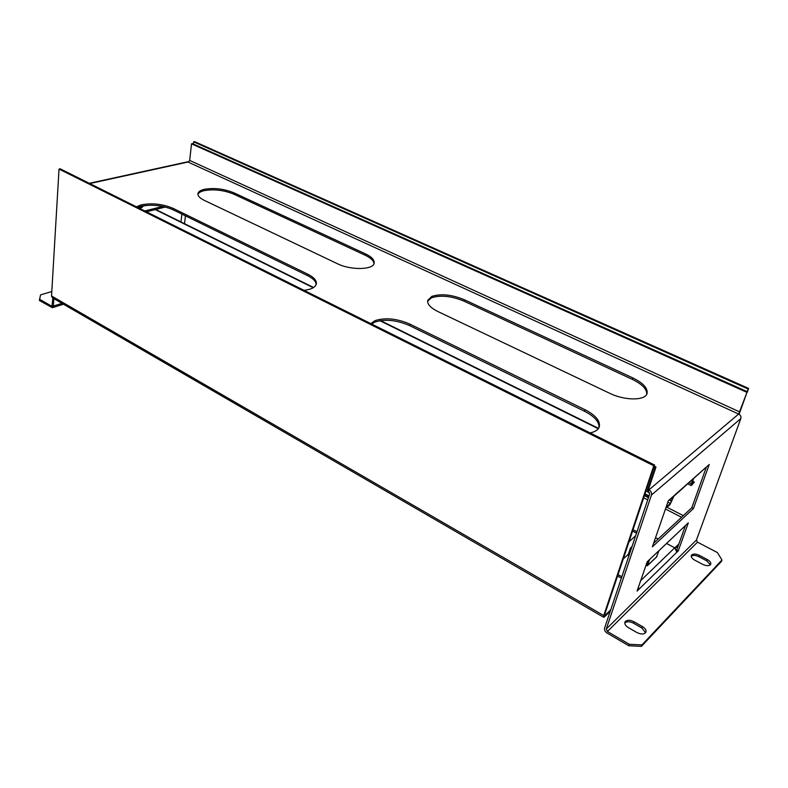 <?xml version="1.0" encoding="UTF-8"?>
<svg xmlns="http://www.w3.org/2000/svg" width="788" height="788" viewBox="0 0 788 788"><rect width="100%" height="100%" fill="white"/><g stroke="black" fill="none" stroke-linecap="round" stroke-linejoin="round"><path stroke-width="1.18" d="M197.926 194.429C198.596 192.784 200.585 191.543 203.885 190.706C213.715 188.913 223.664 190.056 233.74 194.134L365.199 255.233C370.823 257.922 373.758 260.759 373.975 263.724M204.043 189.386C213.873 187.603 223.831 188.756 233.908 192.824L365.455 253.864C371.611 256.819 374.517 259.882 374.182 263.044C373.719 269.89 350.768 270.442 337.5 263.753L204.348 200.398C199.916 198.221 197.778 196.005 197.926 193.749C198.241 191.799 200.28 190.341 204.043 189.386M137.664 207.431L141.21 206.21C152.064 204.2 162.673 205.382 173.015 209.756L307.645 275.682C313.131 278.45 315.978 281.395 316.185 284.537M136.413 206.801L141.338 204.831C152.202 202.831 162.811 204.013 173.163 208.387L307.881 274.244C313.87 277.268 316.697 280.459 316.372 283.818C315.545 287.285 311.418 289.452 303.991 290.319M427.589 301.203L431.509 297.805C440.669 294.899 451.485 296.002 463.945 301.114L632.35 379.383C642.092 384.15 646.899 389.095 646.751 394.197M431.814 296.386C440.984 293.491 451.8 294.594 464.27 299.706L632.813 377.905C643.195 383.027 647.943 388.208 647.056 393.468C645.411 400.747 624.736 400.747 609.705 393.291L437.852 311.516C430.573 307.862 427.175 304.178 427.677 300.474L431.814 296.386M371.621 324.026L374.684 322.164C384.918 318.854 396.522 319.987 409.464 325.543L584.558 411.287C594.497 416.409 599.313 421.807 599.008 427.48M370.862 323.641L374.98 320.667C385.224 317.367 396.827 318.5 409.78 324.055L585.021 409.73C595.561 415.197 600.318 420.851 599.304 426.712C598.299 429.765 595.236 431.834 590.123 432.917M624.776 623.013L624.953 622.806C627.041 621.259 629.917 621.407 633.601 623.249L641.915 628.026L645.599 632.754M625.445 621.368C627.534 619.821 630.42 619.969 634.104 621.811L642.427 626.578C645.234 628.341 646.426 630.173 645.983 632.075C644.367 634.478 641.284 634.606 636.743 632.459L628.381 627.622C625.633 625.889 624.47 624.096 624.894 622.234L625.445 621.368M691.224 556.259C692.987 554.998 695.568 555.156 698.976 556.752L706.737 560.849L710.352 564.848M691.716 554.91C693.47 553.649 696.06 553.806 699.478 555.402L707.24 559.5C709.949 561.056 711.121 562.632 710.756 564.238C709.407 566.109 706.678 566.139 702.581 564.316L694.78 560.17C692.12 558.643 690.968 557.086 691.322 555.52L691.716 554.91M146.469 211.814L165.372 207.027M144.775 210.967L162.781 206.426M139.427 208.308L142.076 207.214M707.486 466.043L709.239 464.487L693.44 508.526L652.365 546.852L668.322 500.754L707.486 466.043L669.711 499.976M637.788 589.02L638.664 589.513L637.078 591.059L647.204 561.795L688.318 522.828L678.261 550.861L638.664 589.513L638.467 587.05M187.544 161.826L738.651 414.045C740.572 415.138 741.301 416.635 740.838 418.536L696.454 540.026L697.488 542.154L717.415 552.575L721.975 560.022L641.964 644.899L641.442 646.357L628.785 645.756L629.297 644.288L641.964 644.899M653.942 467.136L655.133 467.737L647.795 489.644L647.746 491.82L648.396 491.515L649.647 494.106L604.583 628.085C604.179 629.976 604.967 631.592 606.918 632.951L628.785 645.756M648.396 491.515L648.957 489.85C651.085 491.18 651.922 492.904 651.459 495.031L606.248 629.051L607.42 631.493L629.297 644.288M51.791 291.54L40.543 294.879L39.4 300.474L52.323 307.694L53.377 306.049L53.83 298.613M39.469 299.223L51.919 306.325L52.895 298.071M181.004 221.95L181.861 214.09M721.975 560.022L721.463 561.371L641.442 646.357M706.176 467.629L691.834 507.708L653.626 543.227M685.462 525.537L676.715 549.975M655.133 467.737L655.99 467.028L648.652 488.915L648.957 489.85L738.651 414.045L746.985 392.385L191.514 143.84L189.681 160.427L188.588 161.904L89.753 183.545M739.105 414.281L746.985 392.385M747.635 391.853L192.469 143.643L191.514 143.84M654.267 466.161L655.99 467.028M678.261 550.861L676.754 550.063M693.44 508.526L691.834 507.708M666.54 543.474L674.705 547.798L676.853 552.24M658.147 539.022L655.557 537.643M618.028 574.59L621.86 576.717M617.546 576.028L621.377 578.156M628.361 554.26L623.269 558.909M668.322 500.744L670.293 499.001M649.588 559.539L647.509 565.528L645.865 565.656M659.004 550.605L656.473 556.988M648.16 560.889L646.702 565.095L646.111 564.937M628.725 556.298L628.125 554.969L630.42 548.133L631.602 547.759M628.972 555.579L629.868 552.565M647.303 563.381L646.702 563.952L647.411 561.883M647.273 562.021L647.805 561.223M631.552 547.906L629.967 552.615M143.032 206.229L141.712 207.737M146.115 205.402L137.841 207.51M747.96 388.937L193.641 141.83L194.597 141.643L748.6 388.415L746.994 391.577M748.6 388.415L747.388 391.744M603.588 617.221L52.432 297.805L51.535 295.973L59.031 169.075L653.764 465.777L603.746 615.566L603.697 617.29L604.485 616.856L610.227 611.301M610.72 609.823L604.987 615.369L604.613 614.729L654.631 465.068L60.223 168.829L59.031 169.075M678.862 543.976L674.823 547.867M678.37 545.345L675.375 548.241M654.631 465.068L653.764 465.777M635.63 535.771L629.031 541.681M633.03 529.694L636.97 531.792M193.641 141.83L193.395 144.056M185.416 215.833L184.54 223.694M632.577 531.073L636.507 533.171M666.835 505.049L667.948 505.62L670.391 503.443L673.208 496.864M666.412 506.28L667.525 506.851L669.967 504.665L673.829 496.322M693.371 478.986L691.795 484.226L694.327 482.069L691.637 485.29L691.165 485.526L691.283 483.763L692.79 479.498M692.593 481.202L694.327 482.069M644.604 495.071L648.632 497.139M667.948 505.62L667.525 506.851M645.017 493.849L649.036 495.918M233.908 192.824L233.74 194.134M173.163 208.387L173.015 209.756M464.27 299.706L463.945 301.114M409.78 324.055L409.464 325.543M634.104 621.811L633.601 623.249M699.478 555.402L698.976 556.752M697.488 542.154L607.42 631.493M62.045 303.38L53.377 306.049M52.353 305.951L51.447 306.227M740.838 418.536L651.459 495.031M696.454 540.026L606.248 629.051M707.24 559.5L706.737 560.849M642.427 626.578L641.915 628.026M739.853 411.996L189.681 160.427M647.795 489.644L646.623 489.043M585.021 409.73L584.558 411.287M632.813 377.905L632.35 379.383M307.881 274.244L307.645 275.682M365.455 253.864L365.199 255.233M674.705 547.798L640.664 580.687M646.308 564.366L647.273 563.45M647.509 565.528L656.936 556.545M140.195 206.486L142.283 205.963M51.535 295.973L603.746 615.566M643.697 497.78L647.716 499.848M665.466 508.999L681.541 517.283M644.417 495.632L648.435 497.701M666.215 506.842L683.304 515.638M689.175 482.709L691.283 483.763M645.983 490.944L649.568 492.786M667.84 502.133L670.391 503.443M669.554 500.124L671.701 501.227M155.275 209.588L313.26 287.719M379.954 320.706L598.289 428.682M63.523 304.227L52.53 307.625M187.81 161.767L89.28 183.318M645.993 490.924L647.608 491.742M630.656 547.808L631.996 546.586M656.719 556.85L647.362 565.774M687.855 483.881L691.076 485.487M155.748 209.47L313.604 287.502M380.574 320.608L598.516 428.357"/></g></svg>
